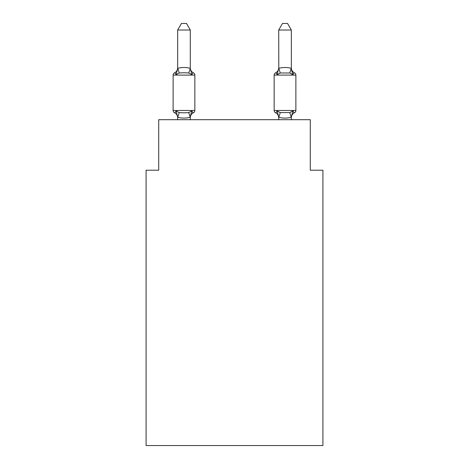 <?xml version="1.0" encoding="UTF-8"?>
<svg xmlns="http://www.w3.org/2000/svg" width="469" height="469" viewBox="0 0 469 469"><rect width="100%" height="100%" fill="white"/><g stroke="black" fill="none" stroke-linecap="round" stroke-linejoin="round"><path stroke-width="0.7" d="M322.912 445.55L322.912 170.212L310.279 170.212L310.279 119.695L158.721 119.695L158.721 170.212L146.088 170.212L146.088 445.55L322.912 445.55M278.703 68.486L277.126 74.612C276.253 73.064 275.737 72.472 275.579 72.836C275.737 72.472 276.253 73.064 277.126 74.612L277.718 72.613L277.126 74.612L277.718 72.613L277.126 74.612L277.718 72.613L277.126 74.612L280.28 72.988L289.76 72.988L292.914 74.612L291.595 70.485L292.914 74.612C293.787 73.064 294.303 72.472 294.462 72.836C294.303 72.472 293.787 73.064 292.914 74.612L291.595 70.485L292.914 74.612C293.787 73.064 294.303 72.472 294.462 72.836C294.303 72.472 293.787 73.064 292.914 74.612C293.787 73.064 294.303 72.472 294.462 72.836C294.303 72.472 293.787 73.064 292.914 74.612L291.595 70.485L292.914 74.612C293.787 73.064 294.303 72.472 294.462 72.836C294.303 72.472 293.787 73.064 292.914 74.612C293.787 73.064 294.303 72.472 294.462 72.836A2.527 2.527 0 0 1 295.88 75.104L295.88 110.473A2.527 2.527 0 0 1 294.462 112.742C294.303 113.105 293.787 112.513 292.914 110.965C293.787 112.513 294.303 113.105 294.462 112.742C294.303 113.105 293.787 112.513 292.914 110.965C293.787 112.513 294.303 113.105 294.462 112.742A2.527 2.527 0 0 0 295.88 110.473A2.527 2.527 0 0 1 294.462 112.742C294.303 113.105 293.787 112.513 292.914 110.965C293.787 112.513 294.303 113.105 294.462 112.742A2.527 2.527 0 0 0 295.88 110.473A2.527 2.527 0 0 1 294.462 112.742C294.303 113.105 293.787 112.513 292.914 110.965C293.787 112.513 294.303 113.105 294.462 112.742A2.527 2.527 0 0 0 295.88 110.473L274.16 110.473A2.527 2.527 0 0 0 275.579 112.742C275.737 113.105 276.253 112.513 277.126 110.965C276.253 112.513 275.737 113.105 275.579 112.742A5.558 5.558 0 0 1 278.703 117.742L278.703 116.992L278.703 117.742A5.558 5.558 0 0 0 275.579 112.742C275.737 113.105 276.253 112.513 277.126 110.965C276.253 112.513 275.737 113.105 275.579 112.742C275.737 113.105 276.253 112.513 277.126 110.965C276.253 112.513 275.737 113.105 275.579 112.742A5.558 5.558 0 0 1 278.703 117.742A5.558 5.558 0 0 0 275.579 112.742C275.737 113.105 276.253 112.513 277.126 110.965C276.253 112.513 275.737 113.105 275.579 112.742C275.737 113.105 276.253 112.513 277.126 110.965C276.253 112.513 275.737 113.105 275.579 112.742A5.558 5.558 0 0 1 278.703 117.742A5.558 5.558 0 0 0 275.579 112.742C275.737 113.105 276.253 112.513 277.126 110.965L280.28 112.589L289.76 112.589L292.914 110.965L291.231 117.256C287.087 118.37 282.942 118.37 278.809 117.256L277.126 110.965C276.253 112.513 275.737 113.105 275.579 112.742M277.126 74.612C276.253 73.064 275.737 72.472 275.579 72.836C275.737 72.472 276.253 73.064 277.126 74.612C276.253 73.064 275.737 72.472 275.579 72.836C275.737 72.472 276.253 73.064 277.126 74.612C276.253 73.064 275.737 72.472 275.579 72.836L276.3 73.182M291.337 117.742L291.337 117.742A5.558 5.558 0 0 1 294.462 112.742M190.297 117.742A5.558 5.558 0 0 1 193.421 112.742C193.263 113.105 192.747 112.513 191.874 110.965C192.747 112.513 193.263 113.105 193.421 112.742C193.263 113.105 192.747 112.513 191.874 110.965L190.191 117.256C186.046 118.37 181.902 118.37 177.769 117.256L177.663 117.742A5.558 5.558 0 0 0 174.538 112.742A2.527 2.527 0 0 1 173.12 110.473A2.527 2.527 0 0 0 174.538 112.742A2.527 2.527 0 0 1 173.12 110.473A2.527 2.527 0 0 0 174.538 112.742A2.527 2.527 0 0 1 173.12 110.473A2.527 2.527 0 0 0 174.538 112.742A2.527 2.527 0 0 1 173.12 110.473A2.527 2.527 0 0 0 174.538 112.742A2.527 2.527 0 0 1 173.12 110.473A2.527 2.527 0 0 0 174.538 112.742A2.527 2.527 0 0 1 173.12 110.473A2.527 2.527 0 0 0 174.538 112.742C174.697 113.105 175.213 112.513 176.086 110.965C175.213 112.513 174.697 113.105 174.538 112.742C174.697 113.105 175.213 112.513 176.086 110.965C175.213 112.513 174.697 113.105 174.538 112.742C174.697 113.105 175.213 112.513 176.086 110.965C175.213 112.513 174.697 113.105 174.538 112.742C174.697 113.105 175.213 112.513 176.086 110.965L179.24 112.589L183.977 112.841L188.72 112.589L191.874 110.965C192.747 112.513 193.263 113.105 193.421 112.742C193.263 113.105 192.747 112.513 191.874 110.965C192.747 112.513 193.263 113.105 193.421 112.742C193.263 113.105 192.747 112.513 191.874 110.965C192.747 112.513 193.263 113.105 193.421 112.742L192.7 112.396L193.421 112.742C193.263 113.105 192.747 112.513 191.874 110.965C192.747 112.513 193.263 113.105 193.421 112.742A2.527 2.527 0 0 0 194.84 110.473L194.84 75.104A2.527 2.527 0 0 0 193.421 72.836C193.263 72.472 192.747 73.064 191.874 74.612C192.747 73.064 193.263 72.472 193.421 72.836C193.263 72.472 192.747 73.064 191.874 74.612C192.747 73.064 193.263 72.472 193.421 72.836C193.263 72.472 192.747 73.064 191.874 74.612C192.747 73.064 193.263 72.472 193.421 72.836C193.263 72.472 192.747 73.064 191.874 74.612C192.747 73.064 193.263 72.472 193.421 72.836C193.263 72.472 192.747 73.064 191.874 74.612C192.747 73.064 193.263 72.472 193.421 72.836C193.263 72.472 192.747 73.064 191.874 74.612C192.747 73.064 193.263 72.472 193.421 72.836A2.527 2.527 0 0 1 194.84 75.104A2.527 2.527 0 0 0 193.421 72.836A2.527 2.527 0 0 1 194.84 75.104A2.527 2.527 0 0 0 193.421 72.836A2.527 2.527 0 0 1 194.84 75.104L173.12 75.104A2.527 2.527 0 0 1 174.538 72.836L175.259 73.182M190.297 30.016L177.663 30.016L181.456 23.45L186.504 23.45L190.297 30.016L190.297 68.585L191.874 74.612L188.72 72.988L183.977 72.736L179.24 72.988L176.086 74.612C175.213 73.064 174.697 72.472 174.538 72.836C174.697 72.472 175.213 73.064 176.086 74.612C175.213 73.064 174.697 72.472 174.538 72.836A5.558 5.558 0 0 0 177.663 67.841L177.663 68.585L177.663 67.841M190.297 68.585L188.72 72.988M177.663 116.992L176.086 110.965M190.297 116.992L190.889 114.02L190.297 116.992M176.086 74.612C175.213 73.064 174.697 72.472 174.538 72.836C174.697 72.472 175.213 73.064 176.086 74.612C175.213 73.064 174.697 72.472 174.538 72.836C174.697 72.472 175.213 73.064 176.086 74.612L177.769 68.327C181.913 67.208 186.058 67.208 190.191 68.327M278.703 119.695L278.703 116.992M173.12 75.104L173.12 110.473L194.84 110.473M177.663 30.016L177.663 68.357M190.297 119.695L190.297 117.221M177.663 119.695L177.663 117.221M190.297 67.841A5.558 5.558 0 0 0 193.421 72.836M278.703 67.841A5.558 5.558 0 0 1 275.579 72.836A2.527 2.527 0 0 0 274.16 75.104L274.16 110.473M291.337 68.357L291.337 30.016L278.703 30.016L278.809 68.327C282.954 67.208 287.098 67.208 291.231 68.327L292.914 74.612M291.337 119.695L291.337 117.221M294.462 72.836A5.558 5.558 0 0 1 291.337 67.841M278.703 30.016L282.496 23.45L287.544 23.45L291.337 30.016M179.24 112.589L177.769 117.256M188.72 112.589L190.191 117.256M177.769 68.327L179.24 72.988M295.88 75.104L274.16 75.104M291.231 117.256L289.76 112.589M278.809 117.256L280.28 112.589M289.76 72.988L291.231 68.327M280.28 72.988L278.809 68.327"/></g></svg>

